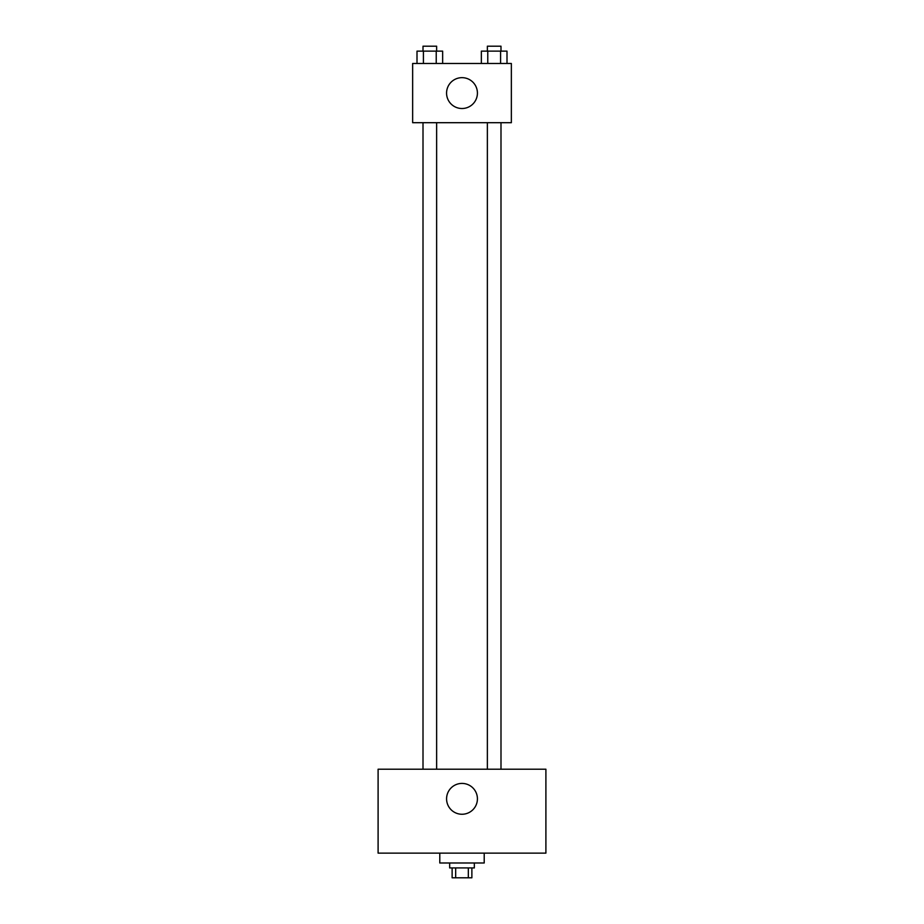 <?xml version="1.0" encoding="UTF-8"?>
<svg xmlns="http://www.w3.org/2000/svg" width="924" height="924" viewBox="0 0 924 924"><rect width="100%" height="100%" fill="white"/><g stroke="black" fill="none" stroke-linecap="round" stroke-linejoin="round"><path stroke-width="1.39" d="M468.329 867.925L468.329 877.8L452.125 877.8L452.125 867.925M468.329 877.8L471.875 877.8L471.875 867.925M474.335 862.993L474.335 867.925L449.665 867.925L449.665 862.993M455.671 867.925L455.671 877.8M439.789 853.129L439.789 862.993L484.211 862.993L484.211 853.129M545.899 853.129L378.101 853.129L378.101 769.218L545.899 769.218L545.899 853.129M462 783.413A15.419 15.419 0 0 1 475.352 806.548A15.419 15.419 0 0 1 448.648 806.548A15.419 15.419 0 0 1 462 783.413M487.364 769.218L487.364 122.696M436.636 122.696L436.636 769.218M511.353 122.696L412.647 122.696L412.647 63.479L511.353 63.479L511.353 122.696M477.419 93.081A15.419 15.419 0 0 1 454.285 106.445A15.419 15.419 0 0 1 454.285 79.73A15.419 15.419 0 0 1 477.419 93.081M506.999 63.479L506.999 51.132L481.358 51.132L481.358 63.479M500.589 51.132L500.589 63.479M487.768 51.132L487.768 63.479M487.364 51.132L487.364 46.2L500.993 46.2L500.993 51.132M442.642 63.479L442.642 51.132L417.001 51.132L417.001 63.479M436.232 51.132L436.232 63.479M423.411 51.132L423.411 63.479M423.007 51.132L423.007 46.2L436.636 46.2L436.636 51.132M500.993 769.218L500.993 122.696M423.007 122.696L423.007 769.218"/></g></svg>
